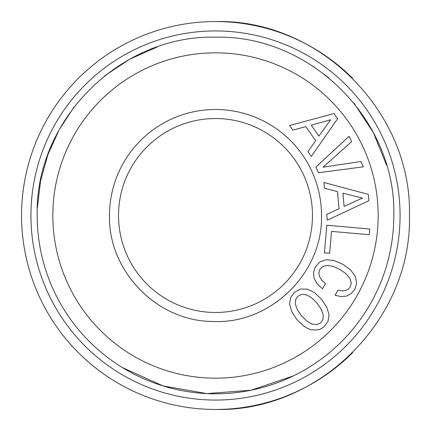 <?xml version="1.0" encoding="UTF-8"?>
<svg xmlns="http://www.w3.org/2000/svg" width="431" height="431" viewBox="0 0 431 431"><rect width="100%" height="100%" fill="white"/><g stroke="black" fill="none" stroke-linecap="round" stroke-linejoin="round"><path stroke-width="0.65" d="M215.5 118.525A96.975 96.975 0 0 1 312.475 215.5A96.975 96.975 0 0 1 215.5 312.475A96.975 96.975 0 0 1 118.525 215.5A96.975 96.975 0 0 1 215.5 118.525A96.975 96.975 0 0 0 118.525 215.5A96.975 96.975 0 0 0 215.5 312.475A96.975 96.975 0 0 0 312.475 215.5A96.975 96.975 0 0 0 215.5 118.525M352.644 352.644A193.95 193.95 0 0 1 218.064 409.434M215.5 21.55C319.139 18.878 412.122 111.861 409.45 215.5C412.122 319.139 319.139 412.122 215.5 409.45A193.95 193.95 0 0 1 21.55 215.5A193.95 193.95 0 0 1 352.644 78.356M215.5 400.065A184.565 184.565 0 0 1 30.935 215.5A184.565 184.565 0 0 1 215.5 30.935A184.565 184.565 0 0 1 400.065 215.5A184.565 184.565 0 0 1 215.5 400.065M122.415 367.584L162.977 385.896L206.815 393.595L251.192 390.2L293.344 375.918M386.569 165.202L373.413 132.694L354.153 103.386M328.875 77.876L312.664 65.991M157.218 46.984L129.58 59.257L104.421 76.018M74.024 106.974L59.128 129.823L47.889 154.675L40.573 180.95L37.346 208.033M37.19 215.5A178.31 178.31 0 0 0 215.5 393.81A178.31 178.31 0 0 0 393.81 215.5C396.267 120.222 310.778 34.733 215.5 37.19C120.222 34.733 34.733 120.222 37.19 215.5M378.17 215.5A162.67 162.67 0 0 1 215.5 378.17A162.67 162.67 0 0 1 52.83 215.5A162.67 162.67 0 0 1 215.5 52.83A162.67 162.67 0 0 1 378.17 215.5M321.504 215.5A106.004 106.004 0 0 0 215.5 109.496A106.004 106.004 0 0 0 109.496 215.5C108.116 271.137 157.089 321.402 212.747 321.472C270.345 324.511 323.051 273.157 321.504 215.5M318.509 172.739L363.371 166.829L360.876 161.48L323.051 167.201L351.615 141.616L349.121 136.271L315.885 167.115L318.509 172.739M337.57 118.784L333.939 113.595L289.573 125.48L292.854 130.157L305.827 126.606L315.697 140.695L307.917 151.674L311.263 156.453L337.57 118.784M368.893 200.717L368.343 194.408L323.983 182.518L324.478 188.207L337.495 191.623L338.992 208.755L326.768 214.374L327.274 220.193L368.893 200.717M369.259 234.696L369.755 229.006L326.827 225.246L324.414 252.835L329.607 253.293L331.525 231.393L369.259 234.696M317.038 283.641L322.512 288.813L325.497 283.646L321.601 279.967L319.398 276.33L318.838 272.704L319.867 269.429L322.851 266.493L327.339 265.426L333.125 266.331L340.032 269.526L346.195 273.874L349.956 278.415L351.276 282.833L350.252 286.971L348.221 289.244L345.441 290.575L342.031 290.903L338.012 290.16L335.065 295.267L341.104 296.603L346.589 296.043L351.217 293.624L354.713 289.546L356.658 283.07L355.413 276.54L350.839 270.178L343.011 264.365L334.063 260.491L326.262 259.715L319.931 261.865L315.347 266.821L313.482 272.414L314.005 278.092L317.038 283.641M329.042 314.899L326.876 307.395L321.51 299.254L314.425 292.552L307.362 289.158L300.676 289.018L294.675 292.105L290.639 297.438L289.573 304.087L291.733 311.591L297.056 319.775L304.146 326.386L307.707 328.508L311.166 329.823L317.9 329.925L320.998 328.788L323.891 326.924L327.986 321.467L329.042 314.899M311.29 125.205L330.669 119.748L318.913 136.088L311.29 125.205M342.925 193.142L362.433 198.104L344.083 206.379L342.925 193.142M316.941 303.09L321.246 309.286L323.228 314.835L322.959 319.441L320.578 322.975L316.726 324.667L312.109 324.085L306.985 321.17L301.625 315.939L297.363 309.706L295.38 304.157L295.655 299.55L298.026 296.102L301.883 294.325L306.468 294.858L311.548 297.724L316.941 303.09"/></g></svg>

